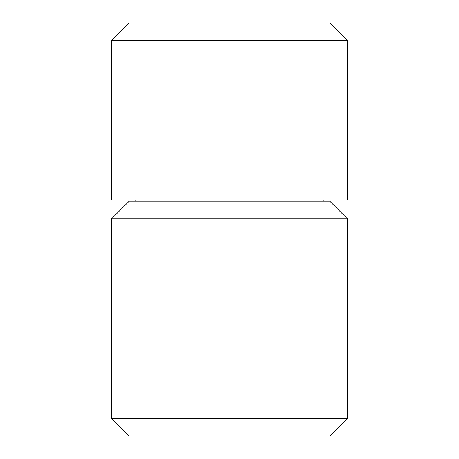 <?xml version="1.0" encoding="UTF-8"?>
<svg xmlns="http://www.w3.org/2000/svg" width="459" height="459" viewBox="0 0 459 459"><rect width="100%" height="100%" fill="white"/><g stroke="black" fill="none" stroke-linecap="round" stroke-linejoin="round"><path stroke-width="0.69" d="M111.474 40.656L129.174 22.95L329.826 22.95L347.526 40.656L347.526 199.992L111.474 199.992L111.474 40.656L347.526 40.656M347.526 218.88L329.826 201.174L129.174 201.174L111.474 218.88L111.474 418.344L347.526 418.344L347.526 218.88L111.474 218.88M347.526 418.344L329.826 436.05L129.174 436.05L111.474 418.344M323.606 201.174L323.922 199.992M135.394 201.174L135.078 199.992"/></g></svg>
